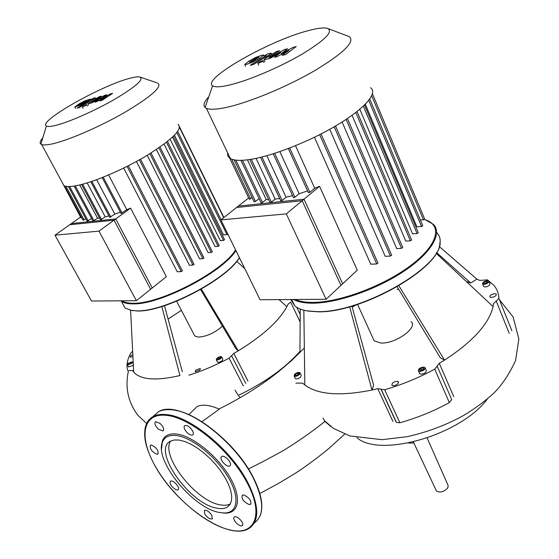 <?xml version="1.0" encoding="UTF-8"?>
<svg xmlns="http://www.w3.org/2000/svg" width="559" height="559" viewBox="0 0 559 559"><rect width="100%" height="100%" fill="white"/><g stroke="black" fill="none" stroke-linecap="round" stroke-linejoin="round"><path stroke-width="0.84" d="M136.368 300.693L152.258 287.962L115.741 218.932L71.377 223.572L54.985 235.178L91.487 301.028L136.368 300.693L98.985 231.126L54.985 235.178M115.741 218.932L98.985 231.126M62.203 182.458L63.971 185.721C65.899 186.664 69.246 186.783 74.012 186.077C90.062 183.75 122.044 170.425 146.682 155.619C172.535 139.408 182.996 128.968 178.069 124.294M42.819 137.821C40.101 140.882 39.465 142.992 40.912 144.138L41.68 144.543C43.476 145.2 46.725 145.047 51.428 144.075C67.248 140.84 99.544 126.942 124.79 112.359C151.328 96.476 162.376 86.736 157.924 83.137M130.058 78.239C134.628 77.023 137.856 76.604 139.743 76.967C144.432 79.057 136.089 86.491 114.721 99.264C94.401 111.003 67.891 122.631 54.88 125.6C50.464 126.607 47.634 126.739 46.39 125.999C37.222 121.722 102.094 85.094 130.058 78.239M114.036 220.176L150.637 289.262L166.344 276.684L130.589 208.123L114.036 220.176L69.707 224.76L80.552 217.081M121.044 213.454L126.788 209.709L130.589 208.123M109.725 217.388L114.833 214.104L120.374 212.182M100.473 219.869L105.239 216.843L108.928 215.893M92.99 221.14L97.566 218.248L99.474 217.989M87.176 221.273L91.578 218.513M83.088 220.253L85.786 218.709M80.992 217.891L81.719 217.717M97.566 218.248L79.741 184.952M105.239 216.843L87.183 182.919M114.833 214.104L96.665 179.718M174.457 135.25L223.586 234.99L227.953 234.319M170.146 139.268L220.309 240.643L223.495 240.419L224.543 239.734L173.493 136.214M164.06 144.117L215.047 246.54L218.143 246.344L219.205 245.639L167.511 141.448M156.401 149.491L208.123 252.626L211.253 252.444L212.315 251.739L159.993 147.045M147.227 155.29L199.619 258.873L202.882 258.705L203.958 257.985L151.021 152.963M136.431 161.474L189.438 265.259L192.974 265.099L194.057 264.372L140.54 159.196M123.693 168.07L177.252 271.765L181.305 271.611L182.388 270.877L128.311 165.757M126.788 209.709L108.614 174.974M81.013 217.926L62.72 183.415M78.421 105.134L80.433 104.624L86.764 100.844L84.73 101.493L78.421 105.134M80.216 105.309L86.268 102.129L90.383 99.083L84.933 100.83L78.917 103.981L74.801 107.035L80.216 105.309M79.294 107.608L95.484 97.79L93.36 98.216L90.621 99.802L91.774 99.544L91.075 100.068L77.107 108.146L79.294 107.608M86.226 104.659L82.341 106.881L85.834 105.413L86.226 104.659M110.626 93.821L100.445 99.104L106.797 94.799L104.812 95.303L92.598 101.773L91.592 101.997L92.298 101.465L101.445 96.155L99.209 96.728L87.847 103.771L91.683 102.926L101.004 97.902L94.702 102.171L96.469 101.731L106.51 96.511L99.795 100.9L102.164 100.306L112.638 93.311L110.626 93.821M326.1 299.268L342.66 283.804L303.984 199.214L238.358 206.089L220.875 219.904L260.075 299.764L326.1 299.268L286.306 213.88L220.875 219.904M303.984 199.214L286.306 213.88M427.132 437.983L448.087 485.422L448.052 487.099L447.186 488.608C443.266 492.123 439.674 492.912 436.425 490.97L435.894 489.845M330.956 426.622L324.933 421.451L322.997 418.006M487.35 399.007C460.749 435.147 379.841 458.059 356.97 437.753M188.893 414.603L197.145 406.491C202.651 404.122 210.03 405.016 219.275 409.181L201.96 421.724M240.209 397.666L238.791 396.191M299.945 351.387C285.363 367.92 264.84 382.58 238.379 395.367M238.008 395.003L235.025 390.147M222.44 326.121C214.796 332.85 206.774 336.511 198.382 337.105L194.811 336.029L193.994 334.464M239.378 257.594C226.192 279.654 163.514 312.236 136.557 310.846L131.777 310.504L125.069 308.037L122.204 302.761M123.001 304.222L124.671 307.296M130.254 310.224L137.081 310.972C164.06 312.376 226.793 279.598 239.434 257.713M120.87 300.805L121.359 301.196C123.77 302.978 127.585 303.872 132.797 303.872C159.699 305.032 222.566 272.394 235.912 250.537M235.591 249.873C222.768 271.534 159.818 304.375 132.902 303.23C127.948 303.237 124.259 302.426 121.848 300.798M128.151 363.294L132.224 361.897L131.456 363.511L127.382 364.915L128.151 363.294M133.335 364.922L132.651 365.663L128.43 366.809M216.983 360.073L216.34 359.863C216.347 358.249 217.877 357.131 220.938 356.509L221.588 356.719C221.581 358.333 220.043 359.451 216.983 360.073M221.755 357.04L222.789 359.046C222.789 360.667 221.252 361.785 218.185 362.4L217.381 361.869M195.874 369.967L200.401 368.507L199.717 370.226L195.189 371.693L195.874 369.967M132.923 356.684L130.31 357.145C129.995 356.418 130.827 355.545 132.811 354.511M218.485 357.634L220.281 357.103L220.763 357.753L219.442 358.941L217.64 359.479L217.165 358.822L218.485 357.634L219.086 358.794L218.667 359.171M220.281 357.103L220.665 357.844M219.862 358.564L219.086 358.794M130.387 362.407L131.484 362.484L130.904 363.476L129.22 364.391L128.116 364.321L128.703 363.329L130.387 362.407L130.939 363.413M128.703 363.329L129.276 364.363M130.589 310.294L133.699 372.063L132.546 370.463L127.752 370.659C126.103 365.712 127.152 359.8 130.89 352.925L132.651 351.297M161.817 306.549L179.928 375.55C158.211 380.595 143.411 380.029 135.523 373.873L133.699 372.063M164.465 305.71L182.318 371.686M188.879 375.201C202.183 371.015 215.585 365.334 229.092 358.165L243.34 385.899M201.317 289.115L238.316 350.793L233.823 353.414L229.092 358.165M300.148 321.984L290.617 302.119L288.039 304.208L286.858 306.681C279.067 320.964 262.884 335.666 238.316 350.793L236.024 348.893L200.597 289.527M236.75 261.36L244.807 268.648M279.053 299.624L286.858 306.681M216.619 508.131C189.159 503.617 151.629 449.771 170.488 441.17L174.359 439.968L179.187 440.08L184.673 441.463L190.717 444.091L197.089 447.871L203.539 452.664L209.821 458.296L215.69 464.55L220.896 471.174L225.249 477.91L228.575 484.492L230.755 490.662L231.719 496.182L231.447 500.864L229.973 504.532L227.359 507.076C224.648 508.711 221.071 509.067 216.619 508.131M230.371 503.862C227.681 505.364 224.187 505.678 219.897 504.791C195.412 500.78 160.251 455.48 170.691 441.058M161.544 448.744L162.459 440.674C164.632 435.37 169.461 433.176 176.944 434.077C192.576 436.055 217.088 455.62 229.428 476.408C241.942 497.217 239.287 513.63 224.977 513.12L222.419 512.917M176.7 435.559C192.01 437.529 216.005 456.689 228.093 477.044C240.356 497.412 237.792 513.49 223.789 512.994L218.967 512.393C192.436 507.74 153.977 459.945 162.515 441.987C164.646 436.803 169.377 434.664 176.7 435.559M204.657 513.847L204.447 510.346C206.816 509.941 209.311 511.653 211.931 515.461L212.141 518.948C209.772 519.353 207.277 517.655 204.657 513.847M170.09 481.865L170.593 481.159C172.668 479.622 179.481 486.449 178.503 489.09L178.007 489.768C175.931 491.305 169.153 484.534 170.09 481.865M162.131 443.126L161.831 442.777M151.587 445.09C156.674 447.717 158.756 450.708 157.827 454.062L156.702 454.188C151.622 451.532 149.553 448.542 150.497 445.216L151.587 445.09M159.93 423.303C163.368 426.713 164.395 429.249 163.025 430.926L158.609 429.34C155.178 425.937 154.158 423.401 155.535 421.724L159.93 423.303M192.548 430.807C193.624 432.918 193.652 434.315 192.645 435.014C190.123 435.461 187.551 433.721 184.931 429.787C183.848 427.663 183.813 426.258 184.833 425.56C187.356 425.119 189.927 426.866 192.548 430.807M230.462 465.158L229.854 465.926C227.338 467.771 219.799 460.357 221.071 457.311L221.699 456.5C224.208 454.663 231.789 462.139 230.462 465.158M248.951 504.484C243.458 501.716 241.236 498.607 242.292 495.155L243.857 494.981C249.356 497.727 251.592 500.836 250.558 504.309L248.951 504.484M237.268 523.902C234.053 520.771 233.04 518.438 234.242 516.886C235.409 516.341 237.079 516.935 239.245 518.682C242.466 521.813 243.486 524.153 242.292 525.705C241.118 526.257 239.441 525.656 237.268 523.902M411.138 321.614C418.314 327.658 395.276 344.058 380.812 343.009L374.167 340.829L372.972 338.216M436.796 232.621C439.283 235.178 440.401 238.365 440.143 242.18C441.883 267.258 360.143 313.69 316.499 311.608L307.073 310.867C301.678 309.931 297.577 308.261 294.754 305.843L290.778 299.533M291.421 299.526L294.348 304.997M304.061 310.245L307.681 311.028L317.044 311.761C360.401 313.837 441.519 267.761 439.814 242.823M293.552 299.512C298.017 301.958 304.341 303.181 312.523 303.188C336.86 303.23 376.046 289.8 403.598 271.464C431.255 253.15 442.686 233.424 433.344 224.292L425.252 219.75M424.372 219.47C442.665 224.655 438.759 244.164 411.48 264.938C384.417 285.719 339.516 302.524 312.635 302.405C305.382 302.412 299.582 301.448 295.236 299.498M294.663 374.223C296.752 372.58 298.506 372.063 299.931 372.678L299.386 374.53C297.297 376.179 295.536 376.696 294.111 376.088L294.663 374.223M300.148 373.119L301.182 375.236L300.637 377.094C298.555 378.743 296.801 379.261 295.369 378.646L294.111 376.088M419.711 371.435L418.446 370.987C418.174 368.954 419.935 367.647 423.736 367.06L425.022 367.515C425.287 369.548 423.519 370.855 419.711 371.435M425.266 368.081L426.258 370.331C426.531 372.371 424.763 373.678 420.962 374.25L419.439 373.23M488.517 282.449C486.239 284.203 484.262 284.699 482.585 283.937L482.92 282.561C485.198 280.814 487.175 280.318 488.846 281.079L488.517 282.449M488.999 281.457L489.915 283.734L489.586 285.104C487.308 286.858 485.338 287.354 483.661 286.585L483.507 286.201M491.326 297.472L489.88 297.032C489.747 295.369 491.389 294.251 494.813 293.664L496.28 294.111C496.406 295.774 494.757 296.892 491.326 297.472M392.313 383.334C394.612 381.455 396.638 380.931 398.378 381.755L397.973 383.719C395.674 385.605 393.655 386.136 391.908 385.305L392.313 383.334M485.652 283.553L483.787 283.588L483.849 282.547L485.771 281.463L487.637 281.429L487.581 282.47L485.652 283.553M487.036 282.777L484.926 283.567M485.771 281.463L486.309 282.791M483.849 282.547L484.269 283.574M420.724 368.43L423.065 367.794L424.078 368.605L422.737 370.065L420.389 370.708L419.383 369.883L420.724 368.43L421.346 369.834L420.592 370.652M423.065 367.794L423.638 369.087M423.484 369.254L421.346 369.834M298.59 374.481L296.619 375.585L295.047 375.48L295.445 374.271L297.416 373.174L298.988 373.272L298.59 374.481L296.081 375.55M297.416 373.174L298.038 374.453M295.445 374.271L296.074 375.55M439.255 246.54L476.911 279.158L470.692 282.987L466.227 281.436M436.523 252.549L470.692 282.987M300.239 309.029L299.938 352.631M303.851 310.189L304.816 384.969L302.698 383.118L295.879 383.146M349.648 306.779L371.973 390.035C340.214 396.401 317.826 394.71 304.816 384.969M351.953 306.129L373.636 385.263L371.973 390.035L377.751 388.673L392.914 421.472M381.266 389.525L396.443 422.45L399.846 422.758L384.669 389.742L377.751 388.673M384.669 389.742C401.9 384.739 418.586 377.87 434.727 369.136L449.352 402.613L451.693 399.559L437.145 366.138L434.727 369.136M398.916 285.838L444.531 360.115L439.29 363.308L437.145 366.138M511.862 330.732L498.921 298.471L493.555 303.614L493.087 306.577C488.999 323.808 472.816 341.654 444.531 360.115L440.289 357.746L397.183 286.844M498.921 298.471C498.663 293.349 496.944 288.919 493.758 285.188L487.497 279.842L479.776 280.436L476.911 279.158M436.118 253.248L493.087 306.577M399.846 422.758C416.937 417.999 433.442 411.284 449.352 402.613M227.66 152.887C227.24 155.353 228.142 157.24 230.357 158.546C233.893 160.559 240.356 160.88 249.761 159.511C272.198 156.213 309.959 141.413 337.559 124.79C365.251 108.16 378.129 92.78 370.526 87.693M208.745 96.868C204.112 101.794 202.896 105.33 205.083 107.489L206.411 108.32C209.716 109.767 216.04 109.536 225.368 107.628C247.644 103.038 285.873 87.372 314.221 70.944C343.687 53.147 355.363 41.701 349.256 36.608L328.315 28.719M308.582 30.549C317.435 28.195 323.647 27.447 327.225 28.306C333.898 31.255 325.429 39.927 301.811 54.314C279.067 67.604 247.462 80.929 228.994 85.157C220.267 87.134 214.796 87.33 212.588 85.73C201.575 79.022 269.934 40.255 308.582 30.549M302.188 200.709L340.976 285.376L357.271 270.165L319.566 186.294L302.188 200.709L236.576 207.494L248.685 197.928M308.393 192.701L309.84 192.303L314.731 188.25L319.566 186.294M293.454 197.62L294.879 197.229L299.135 193.728L307.59 190.919M280.765 200.8L282.162 200.408L286.082 197.215L292.539 195.636M270.011 202.519L271.394 202.127L275.133 199.102L279.675 198.459M261.109 202.882L262.464 202.491L266.161 199.528L268.62 199.549M254.114 201.855L255.456 201.471L259.076 198.585M249.314 199.249L252.123 197.676M266.161 199.528L247.462 159.825M275.133 199.102L256.085 158.365M286.082 197.215L266.853 155.709M299.135 193.728L279.856 151.636M365.334 104.226L416.909 226.835L421.556 226.514L422.765 225.717L369.779 99.055M359.821 109.278L412.549 233.83L417.084 233.536L418.3 232.733L364.531 105.022M352.072 115.287L405.778 241.097L410.376 240.831L411.606 240.007L357.054 111.534M342.101 121.995L396.722 248.601L401.523 248.35L402.766 247.518L347.418 118.529M329.733 129.311L385.214 256.308L390.427 256.071L391.67 255.225L335.54 125.992M314.451 137.255L370.75 264.19L376.724 263.96L377.975 263.107L321.055 133.95M314.731 188.25L295.522 145.717M420.389 220.05L423.442 219.813L424.637 219.037L372.476 93.835M249.349 199.318L229.435 157.568L229.868 157.519M249.223 62.28L252.179 61.539L259.166 57.165L256.246 58.024L249.223 62.28M252.535 62.21L259.635 58.415L263.701 55.061L261.605 55.299L255.875 57.381L248.832 61.141L244.751 64.502L246.798 64.278L252.535 62.21M253.437 64.502L269.249 54.88L271.136 53.14L267.74 53.797L264.687 55.648L266.468 55.264L265.777 55.837L250.208 65.298L253.437 64.502M262.346 60.791L258.517 62.552L257.86 63.384L262.492 61.56L263.135 60.728L262.346 60.791M293.237 47.305L281.198 53.65L287.557 48.745L284.629 49.492L270.353 57.228L268.774 57.556L269.466 56.976L279.647 50.757L276.342 51.603L265.944 57.947L264.044 59.708L270.011 58.429L280.828 52.448L274.497 57.311L277.124 56.655L288.996 50.38L282.078 55.418L285.6 54.537L296.221 46.544L293.237 47.305M65.948 186.329L84.102 219.904M69.644 186.517L88.203 220.931M75.276 185.874L94.031 220.791M82.669 184.218L101.528 219.519M91.893 181.402L110.787 217.039M103.247 177.196L122.121 213.098M127.11 166.372L181.305 271.611M139.366 159.853L192.974 265.099M149.882 153.669L202.882 258.705M158.896 147.807L211.253 252.444M166.463 142.279L218.143 246.344M172.514 137.151L223.495 240.419M176.847 132.567L227.038 234.731M179.544 127.536L223.677 217.689M324.933 421.451C312.034 431.723 298.303 441.351 283.727 450.33C271.024 457.444 259.25 463.649 248.406 468.959M247.951 381.07L233.823 353.414M231.573 355.727L245.757 383.418M300.197 314.493L296.759 307.303M174.918 410.264C198.843 413.576 236.932 445.607 252.787 476.673M153.061 416.567L158.456 411.773C162.061 409.88 166.596 409.237 172.067 409.838C195.957 411.599 236.31 444.678 252.808 477.086C264.086 499.991 264.61 515.279 254.387 522.938M166.785 414.631C190.619 416.539 231.07 449.827 247.714 482.305C259.09 505.252 259.697 520.52 249.531 528.101C229.337 542.202 176.42 505.154 155.123 466.017C141.86 441.722 141.224 425.21 153.215 416.49C156.799 414.617 161.32 414.002 166.785 414.631M144.767 435.307C144.264 426.175 147.08 419.907 153.215 416.49L158.456 411.773C177.601 398.972 232.292 435.964 252.899 476.722M155.192 466.045C138.569 437.033 142.398 412.493 166.659 415.379C190.647 417.769 230.077 450.247 247.015 482.585C264.687 515.056 254.583 536.43 229.567 529.813C205.097 524.419 171.229 494.967 155.192 466.045M453.775 396.673L439.29 363.308M509.249 333.402L496.238 301.098M396.233 422.15L381.063 389.246M235.814 160.133L255.456 201.471M242.508 160.279L262.464 202.491M251.27 159.266L271.394 202.127M261.968 157.009L282.162 200.408M274.686 153.355L294.879 197.229M289.737 148.023L309.84 192.303M319.664 134.663L376.724 263.96M334.191 126.781L390.427 256.071M346.119 119.395L401.523 248.35M355.81 112.506L410.376 240.831M363.364 106.133L417.084 233.536M368.737 100.424L421.556 226.514M371.714 95.834L423.442 219.813M231.733 159.189L250.635 198.864M140.561 77.247L156.995 82.844M83.109 220.295L64.53 185.958M87.197 221.322L68.422 186.531M74.13 186.063L93.018 221.182M81.565 184.505L100.501 219.918M90.817 181.766L109.746 217.437M102.192 177.615L121.065 213.503M177.706 131.421L221.064 219.757M223.886 217.528L178.573 124.937M46.39 125.999L40.912 144.138M41.68 144.543L63.971 185.721M75.542 108.46L74.801 107.035M90.726 99.747L90.467 99.25M95.917 98.636L95.54 97.902M87.386 106.07L86.68 104.708M83.095 108.334L82.341 106.881M88.595 105.218L87.847 103.771M413.387 441.945L436.425 490.97M408.44 443.021L413.905 443.035M499.725 300.05L513.12 316.953L518.857 339.096L515.573 360.527C509.102 374.425 501.807 385.34 493.688 393.256C485.058 401.138 475.15 408.475 463.963 415.274C446.117 425.126 427.083 432.275 406.875 436.726L382.021 439.667L349.906 435.971L333.437 428.383L324.402 420.647M344.644 434.154L329.517 447.906C322.18 454.181 308.121 464.955 296.116 472.774L279.262 483.004L259.837 493.534M218.988 409.048C241.823 397.617 261.815 385.053 278.955 371.351L291.456 360.702L304.341 348.005M352.212 307.059L356.677 304.697M397.065 289.471L398.546 289.087M181.402 310.357L168.07 319.021M128.304 371.595C124.999 387.653 128.137 402.152 137.717 415.092L146.605 423.484M176.63 301.224L194.811 336.029M132.329 310.636L131.777 310.504M133.28 363.804L132.364 362.148M217.549 362.19L216.34 359.863M128.57 367.06L127.382 364.915M121.359 301.196L125.069 308.037M223.789 512.994L224.977 513.12M157.827 454.062L158.211 453.705M163.025 430.926L163.459 430.528M192.645 435.014L193.121 434.567M229.854 465.926L230.322 465.465M242.292 525.705L242.662 525.313M250.558 504.309L250.977 503.869M178.007 489.768L178.356 489.425M212.141 518.948L212.483 518.591M162.515 441.987L162.459 440.674M252.941 476.806C261.263 493.052 263.722 505.888 260.326 515.321M227.359 507.076L230.21 504.148M357.585 304.403L374.167 340.829M307.681 311.028L307.073 310.867M419.697 373.796L418.446 370.987M483.661 286.585L482.585 283.937M398.378 381.755L398.637 382.328M291.721 299.526L294.754 305.843M380.854 388.959L396.017 421.849M254.149 201.932L234.137 159.867M261.144 202.952L240.971 160.342M249.796 159.504L270.046 202.596M260.529 157.358L280.8 200.877M273.267 153.809L293.489 197.704M288.332 148.561L308.428 192.778M212.588 85.73L205.083 107.489M206.411 108.32L230.357 158.546M245.555 66.248L244.751 64.502M264.421 56.662L263.82 55.334M271.709 54.426L271.22 53.322M263.939 62.517L263.205 60.882M258.67 65.179L257.86 63.384M264.847 61.497L264.044 59.708"/></g></svg>
